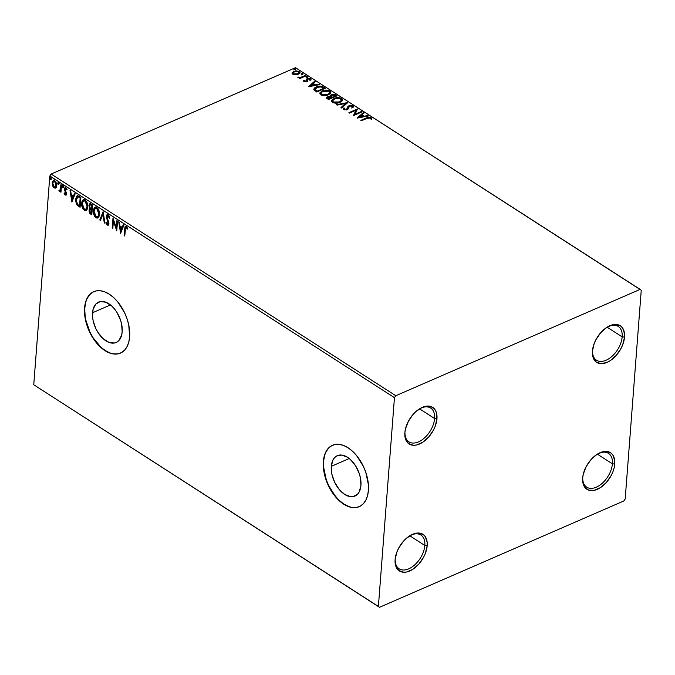 <?xml version="1.0" encoding="UTF-8"?>
<svg xmlns="http://www.w3.org/2000/svg" width="675" height="675" viewBox="0 0 675 675"><rect width="100%" height="100%" fill="white"/><g stroke="black" fill="none" stroke-linecap="round" stroke-linejoin="round"><path stroke-width="1.01" d="M582.753 477.149A20.09 12.057 122.8 0 0 596.481 487.114A20.09 12.057 122.8 0 0 612.402 463.826L614.756 464.012A21.769 13.061 -57.2 0 1 597.308 489.333A21.769 13.061 -57.2 0 1 582.677 477.976L583.259 474.263L586.162 466.611L590.979 459.624L596.97 454.368L603.231 451.642L606.158 451.381L611.061 453.085L612.841 455.001L614.731 460.569L614.174 467.724L613.001 471.563L611.272 475.377L606.454 482.363L600.463 487.62L594.202 490.337L588.634 490.118L584.592 486.987L582.711 481.418L582.677 477.976A21.769 13.061 -57.2 0 1 582.694 477.79A21.769 13.061 -57.2 0 1 598.261 453.592A21.769 13.061 -57.2 0 1 614.756 464.012L612.402 463.826A20.09 12.057 -57.2 0 1 602.429 483.106A20.09 12.057 -57.2 0 1 586.727 487.164A20.09 12.057 -57.2 0 1 582.753 477.149M597.341 454.14L612.402 463.826L597.341 454.14M592.523 350.198A20.09 12.057 122.8 0 0 606.251 360.163A20.09 12.057 122.8 0 0 622.164 336.876L624.527 337.061A21.769 13.061 -57.2 0 1 607.078 362.382A21.769 13.061 -57.2 0 1 592.447 351.025L594.202 343.474L595.932 339.66L600.75 332.674L606.741 327.417L613.001 324.692L615.929 324.43L620.831 326.135L622.612 328.05L624.493 333.619L624.527 337.061L622.763 344.613L621.042 348.427L616.224 355.413L610.234 360.669L607.078 362.382L601.045 363.656L596.143 361.943L593.123 357.514L592.447 351.025A21.769 13.061 -57.2 0 1 592.456 350.84A21.769 13.061 -57.2 0 1 608.023 326.641A21.769 13.061 -57.2 0 1 624.527 337.061L622.164 336.876A20.09 12.057 -57.2 0 1 612.2 356.155A20.09 12.057 -57.2 0 1 596.489 360.214A20.09 12.057 -57.2 0 1 592.523 350.198M607.112 327.189L622.164 336.876L607.112 327.189M404.958 431.84A20.09 12.057 122.8 0 0 418.677 441.804A20.09 12.057 122.8 0 0 434.599 418.517L436.961 418.702A21.769 13.061 -57.2 0 1 419.504 444.023A21.769 13.061 -57.2 0 1 404.873 432.667L405.456 428.954L408.367 421.301L413.176 414.315L416.087 411.413L422.331 407.346L428.363 406.072L431.004 406.561L435.038 409.691L436.278 412.214L436.961 418.702L435.198 426.254L433.477 430.068L428.659 437.054L422.668 442.311L416.407 445.036L413.48 445.298L408.577 443.593L405.557 439.155L404.873 432.667A21.769 13.061 -57.2 0 1 404.89 432.481A21.769 13.061 -57.2 0 1 420.457 408.282A21.769 13.061 -57.2 0 1 436.961 418.702L434.599 418.517A20.09 12.057 -57.2 0 1 424.634 437.797A20.09 12.057 -57.2 0 1 408.923 441.855A20.09 12.057 -57.2 0 1 404.958 431.84M419.538 408.831L434.599 418.517L419.538 408.831M395.187 558.79A20.09 12.057 122.8 0 0 408.915 568.755A20.09 12.057 122.8 0 0 424.828 545.467L427.191 545.653A21.769 13.061 -57.2 0 1 409.742 570.974A21.769 13.061 -57.2 0 1 395.111 559.617L396.866 552.074L398.596 548.252L403.414 541.266L406.316 538.363L412.56 534.296L418.593 533.022L423.495 534.735L425.275 536.642L427.157 542.211L427.191 545.653L425.427 553.205L423.706 557.018L418.888 564.005L412.898 569.261L406.637 571.987L403.709 572.248L398.807 570.544L395.786 566.106L395.111 559.617A21.769 13.061 -57.2 0 1 395.12 559.432A21.769 13.061 -57.2 0 1 410.687 535.233A21.769 13.061 -57.2 0 1 427.191 545.653L424.828 545.467A20.09 12.057 -57.2 0 1 414.863 564.747A20.09 12.057 -57.2 0 1 399.153 568.806A20.09 12.057 -57.2 0 1 395.187 558.79M409.767 535.781L424.828 545.467L409.767 535.781M331.298 466.332A22.03 13.103 66.5 0 1 337.323 455.667A22.03 13.103 66.5 0 1 353.489 462.831A22.03 13.103 66.5 0 1 360.939 485.401L359.269 491.78L357.649 494.108L353.168 496.597L350.468 496.665L344.689 494.429L339.128 489.367L334.631 482.254L331.881 474.162L331.298 466.332L332.969 459.953L334.589 457.625L336.648 455.996L341.769 455.068L347.549 457.304L350.409 459.515L355.539 465.725L359.235 473.479L360.357 477.571L360.939 485.401A22.03 13.103 66.5 0 1 354.915 496.066A22.03 13.103 66.5 0 1 338.749 488.903A22.03 13.103 66.5 0 1 331.298 466.332L349.245 458.519L331.298 466.332M92.534 312.753A22.03 13.103 66.5 0 1 98.558 302.079A22.03 13.103 66.5 0 1 114.716 309.243A22.03 13.103 66.5 0 1 122.175 331.813L121.61 335.256L118.884 340.521L116.826 342.149L114.396 343.018L108.844 342.352L103.056 338.631L97.926 332.421L95.858 328.666L93.108 320.583L92.534 316.558L93.091 309.31L95.825 304.045L100.305 301.548L105.865 302.214L111.645 305.935L114.345 308.779L116.775 312.145L120.471 319.899L121.593 323.992L122.175 331.813A22.03 13.103 66.5 0 1 116.142 342.487A22.03 13.103 66.5 0 1 99.984 335.323A22.03 13.103 66.5 0 1 92.534 312.753L110.472 304.94L92.534 312.753M93.876 291.634A33.488 19.921 -113.5 0 0 84.831 307.792L84.578 307.901A33.488 19.921 66.5 0 1 93.741 291.693A33.488 19.921 66.5 0 1 118.302 302.577A33.488 19.921 66.5 0 1 129.634 336.876L128.748 324.979L127.043 318.76L124.571 312.685L117.728 301.868L113.628 297.548L109.274 294.182L104.836 291.895L100.491 290.782L96.398 290.883L92.711 292.199L89.581 294.671L87.126 298.207L85.438 302.678L84.578 307.901L85.463 319.798L89.64 332.092L92.787 337.795L100.583 347.237L104.937 350.603L109.367 352.89L113.721 353.995L117.813 353.894L121.5 352.586L124.63 350.114L127.086 346.57L128.773 342.107L129.634 336.876A33.488 19.921 66.5 0 1 120.471 353.093A33.488 19.921 66.5 0 1 95.909 342.208A33.488 19.921 66.5 0 1 84.578 307.901L84.831 307.792A33.488 19.921 -113.5 0 0 96.095 342.023A33.488 19.921 -113.5 0 0 120.597 353.033M332.648 445.213A33.488 19.921 -113.5 0 0 323.595 461.379L323.35 461.481A33.488 19.921 66.5 0 1 332.505 445.272A33.488 19.921 66.5 0 1 357.067 456.157A33.488 19.921 66.5 0 1 368.398 490.463L368.39 484.675L365.808 472.348L363.336 466.273L356.501 455.456L352.392 451.128L348.047 447.761L343.609 445.475L339.255 444.361L335.163 444.462L331.476 445.778L328.354 448.251L325.89 451.794L324.202 456.258L323.35 461.481L323.359 467.269L324.228 473.386L328.413 485.679L331.552 491.383L339.348 500.816L343.702 504.183L348.14 506.469L352.485 507.583L356.586 507.482L360.264 506.166L363.395 503.693L365.85 500.158L367.538 495.686L368.398 490.463A33.488 19.921 66.5 0 1 359.235 506.672A33.488 19.921 66.5 0 1 334.673 495.788A33.488 19.921 66.5 0 1 323.35 461.481L323.595 461.379A33.488 19.921 -113.5 0 0 334.859 495.602A33.488 19.921 -113.5 0 0 359.37 506.613M395.795 395.727L51.157 174.04L295.49 67.694L640.128 289.373L395.795 395.727L394.453 397.668L378.388 606.437L33.75 384.758L49.815 175.989L394.453 397.668L378.388 606.437L379.51 607.306L623.843 500.96L625.185 499.011L641.25 290.242L640.128 289.373L395.795 395.727L394.453 397.668L49.815 175.989L33.75 384.758L379.51 607.306L623.843 500.96L625.185 499.011L641.25 290.242L295.49 67.694L51.157 174.04L49.815 175.989L51.157 174.04L395.795 395.727M292.098 73.389L292.191 72.706L292.781 74.208L295.464 74.807L299.278 73.642L299.894 72.934L299.557 71.542L295.785 70.824L292.3 72.503L292.132 73.482L293.338 74.495L295.464 74.807L298.291 74.216L300.038 72.47L299.312 71.364L293.844 71.347L292.081 73.103M306.079 75.836L305.471 75.448L300.561 77.372L297.768 77.279L300.088 77.794L299.16 78.19L299.767 78.587L306.079 75.836L305.471 75.448L301.092 77.254L297.751 77.169L300.088 77.794L299.16 78.19L299.767 78.587L306.079 75.836M303.505 80.865L303.59 80.19L304.155 81.489L306.517 81.422L308.441 78.781L310.897 79.734L310.5 78.562L308.5 78.233L306.762 78.924L306.028 80.983L304.746 81.051L304.484 80.182L303.59 80.19L303.86 81.338L306.669 81.354L308.036 78.907L309.791 78.941L309.96 79.768L311.006 79.397L310.964 79.962M323.553 87.075L320.929 86.147L317.537 86.527L314.348 88.231L313.892 89.691L316.744 92.011L325.384 88.256L323.553 87.075L323.511 87.64L324.835 88.492L323.553 87.075C321.14 85.86 318.727 85.826 316.322 86.965C314.457 87.674 313.681 88.661 313.985 89.902L316.744 92.011L325.384 88.256L323.553 87.075M337.112 95.799L334.555 94.357L332.21 94.34L330.345 95.234L330.261 96.415L327.679 96.736L326.548 98.01L328.472 99.554L337.112 95.799L335.534 94.778L331.223 94.652L330.261 96.415L327.679 96.736L326.54 97.824L328.472 99.554L337.112 95.799M347.726 102.625L336.454 104.692L337.12 105.114L345.583 103.494L340.951 107.587L341.609 108.008L347.625 102.558L336.454 104.692L337.12 105.114L345.583 103.494L340.951 107.587L341.609 108.008L347.726 102.625M361.471 111.468L355.042 114.261L357.531 108.928L348.891 112.691L349.498 113.079L355.936 110.278L353.438 115.611L362.078 111.856L361.471 111.468L361.53 112.092L361.471 111.468L355.042 114.261L357.531 108.928L348.891 112.691L349.498 113.079L355.936 110.278L353.438 115.611L362.078 111.856L361.471 111.468M371.613 118.825L371.115 117.433L371.073 117.998L369.048 117.602L366.609 118.387L371.073 117.998L371.115 117.433L366.652 117.821L366.609 118.387L361.319 120.682L366.609 118.387L366.652 117.821L360.813 120.361L361.42 120.749L368.567 117.712L370.069 117.728L370.634 118.918L371.613 118.825L371.115 117.433L368.719 117.087L360.813 120.361L361.42 120.749L367.166 118.252L370.238 117.821L370.634 118.918L371.672 118.463M357.277 118.083L368.44 115.948L367.782 115.526L364.205 116.21L361.994 114.784L363.952 113.062L363.285 112.632L357.176 118.024L368.44 115.948L367.782 115.526L364.205 116.21L361.994 114.784L363.952 113.062L363.285 112.632L357.277 118.083M343.398 109.181L343.761 108.051L343.364 108.911L343.82 109.671L347.245 109.696L348.249 108.928L349.54 106.085L352.105 106.152L351.894 107.578L352.831 107.705L353.481 106.608L352.941 105.739L349.852 105.401L347.996 106.346L346.604 109.325L344.917 109.392L344.765 108.127L343.761 108.051L343.373 108.852L344.022 109.78L347.574 109.536L348.798 106.726L349.861 105.967L352.105 106.152L351.894 107.578L353.303 107.106L352.941 105.739L353.405 106.895M340.107 102.338L341.972 101.098L342.47 99.478L339.778 97.757L334.817 98.145L331.746 100.229L331.602 101.351L332.918 102.625L337.576 103.064L340.107 102.338L342.52 99.934L341.567 98.423C338.951 97.343 336.428 97.36 333.998 98.457L331.552 100.879L332.53 102.406C335.163 103.461 337.686 103.444 340.107 102.338M328.379 94.795L330.252 93.555L330.75 91.935L328.058 90.214L323.089 90.602L320.017 92.686L319.882 93.808L321.19 95.082L325.856 95.521L328.379 94.795L330.792 92.391L329.839 90.88C327.223 89.809 324.7 89.817 322.279 90.914L319.832 93.336L320.811 94.863C323.435 95.926 325.966 95.901 328.379 94.795M308.559 86.746L319.722 84.611L319.064 84.189L315.487 84.873L313.276 83.447L315.233 81.726L314.567 81.295L308.458 86.687L319.722 84.611L319.064 84.189L315.487 84.873L313.276 83.447L315.233 81.726L314.567 81.295L308.559 86.746M307.395 77.338L307.319 76.587L306.028 76.975L307.117 77.431L307.606 76.697L306.382 76.688L306.163 77.321L307.395 77.338L307.606 76.697M302.746 74.343L302.67 73.6L301.379 73.98L302.468 74.436L302.957 73.71L301.733 73.693L301.514 74.334L302.746 74.343L302.957 73.71M295.161 69.474L295.093 68.723L293.802 69.112L294.882 69.559L295.372 68.833L294.148 68.816L293.937 69.457L295.161 69.474L295.372 68.833M55.822 187.785L56.573 184.25L56.042 182.233L54.667 180.461L53.663 180.174L52.38 181.55L52.549 185.693L53.612 187.532L55.055 188.207L55.822 187.785L56.607 185.608L54.667 180.461L53.401 180.25L52.161 182.748L52.549 185.693L54.093 187.928L55.35 188.131M61.535 185.009L60.927 184.621L60.32 189.886L58.86 190.738L59.67 191.396L60.455 190.772L60.37 191.835L60.978 192.223L61.535 185.009L60.927 184.621L60.455 189.456L58.86 190.738L59.307 191.278L60.455 190.772L60.37 191.835L60.978 192.223L61.535 185.009M65.762 193.961L66.353 193.337L65.197 194.147L64.479 192.881L64.074 193.278L64.547 193.067L64.074 193.278L65.298 195.126L66.353 194.518L66.361 192.67L65.028 189.65L65.526 188.494L66.622 189.877L67.028 189.439L66.04 187.793L65.003 187.591L64.412 188.916L65.796 193.86L65.197 194.147L64.479 192.881L64.074 193.278L64.986 194.915L65.661 194.839L64.572 193.058M79 196.248L77.304 195.699L76.334 196.484L75.642 201.133L76.883 204.761L80.08 207.301L80.84 197.429L77.102 195.767L75.617 199.117L77.034 204.972L80.08 207.301L80.84 197.429L79 196.248M90.256 208.752L89.058 210.507L89.556 210.296L89.859 212.372L91.176 213.907L89.556 210.296L89.058 210.507L90.686 214.127L91.176 213.907L91.842 214.338L90.686 214.127L91.8 214.844L92.559 204.964L89.994 203.681L88.906 205.563L89.961 208.887L89.142 209.942L89.193 212.051L89.944 213.519L91.8 214.844L92.559 204.964L89.809 203.74L88.906 205.563L89.826 208.938M103.174 211.798L99.782 219.974L100.448 220.404L102.938 214.144L104.279 222.868L104.937 223.29L103.072 211.731L99.782 219.974L100.448 220.404L102.938 214.144L104.279 222.868L104.937 223.29L103.174 211.798M116.918 220.632L116.353 227.981L112.978 218.101L112.219 227.973L112.826 228.361L113.392 221.003L116.767 230.901L117.526 221.029L116.918 220.632L116.353 227.981L112.978 218.101L112.219 227.973L112.826 228.361L113.392 221.003L116.767 230.901L117.526 221.029L116.918 220.632M125.255 229.466L125.879 227.391L127.398 229.103L127.769 228.547L126.368 226.446L124.985 226.893L124.141 235.642L124.748 236.039L125.255 229.466L126.293 227.467L127.398 229.103L127.769 228.547L126.368 226.446L125.499 226.294L124.656 228.977L124.141 235.642L124.748 236.039L125.255 229.466M120.606 233.373L123.896 225.121L123.23 224.699L122.183 227.34L119.964 225.914L119.399 222.235L118.741 221.805L120.606 233.373L123.896 225.121L123.23 224.699L122.183 227.34L119.964 225.914L119.399 222.235L118.741 221.805L120.606 233.373M108.194 214.76L106.878 214.861L106.312 216.835L108.253 223.779L107.528 224.151L106.481 222.159L105.958 222.463L106.853 224.623L107.983 225.29L108.802 224.463L108.92 222.885L106.928 216.759L107.3 215.814L108.059 215.738L109.266 218.236L109.797 218.059L108.81 215.359L107.232 214.608L106.321 216.363L108.329 223.366L107.443 224.1L106.481 222.159L105.958 222.463L107.35 225.113L108.203 225.231L108.937 223.712L106.928 216.759L108.16 215.797L109.266 218.236L109.797 218.059L108.194 214.76M99.461 214.54L99.259 211.688L98.12 208.794L96.457 207.242L94.863 207.326L93.698 209.031L93.361 211.613L94.745 216.489L96.247 217.957L97.782 218.059L98.921 216.802L99.461 214.54C99.706 211.748 98.82 209.385 96.812 207.436L95.133 207.183L93.395 210.693C93.133 213.511 94.028 215.899 96.061 217.848L97.765 218.067L99.461 214.54M87.733 206.997L87.539 204.154L86.392 201.251L84.738 199.699L83.135 199.792L81.97 201.488L81.641 203.605L83.025 208.946L84.518 210.414L86.054 210.524L87.193 209.258L87.733 206.997C87.978 204.204 87.1 201.842 85.092 199.901L83.405 199.64L81.667 203.15C81.413 205.968 82.299 208.356 84.341 210.305L86.046 210.524L87.733 206.997M71.888 202.036L75.178 193.784L74.512 193.362L73.465 196.003L71.246 194.577L70.681 190.898L70.023 190.468L71.888 202.036L75.178 193.784L74.512 193.362L73.465 196.003L71.246 194.577L70.681 190.898L70.023 190.468L71.888 202.036M63.399 186.941L62.556 185.828L62.615 187.22L63.399 186.941L62.952 185.794L62.387 186.292L62.826 187.439L63.399 186.941L62.826 187.439M58.75 183.946L57.907 182.841L57.966 184.233L58.75 183.946L58.303 182.798L57.738 183.296L58.177 184.444L58.75 183.946L58.177 184.444M51.165 179.078L50.321 177.964L50.389 179.356L51.165 179.078L50.726 177.922L50.152 178.419L50.6 179.575L51.165 179.078L50.6 179.575M324.447 456.148L323.595 461.379L323.603 467.159L326.185 479.495L328.657 485.57L335.492 496.387L339.593 500.707L343.946 504.073L348.384 506.36M352.738 507.473L356.83 507.372M331.729 445.669L328.598 448.141L326.143 451.685M85.683 302.569L84.831 307.792L84.839 313.58L85.708 319.697L89.893 331.99L93.032 337.694L100.828 347.127L105.182 350.494L109.62 352.78M113.965 353.894L118.057 353.793M92.956 292.089L89.826 294.562L87.37 298.105M125.828 226.176L124.791 235.533L124.141 235.642L124.639 235.432L125.153 228.766L124.656 228.977L125.752 226.235M126.233 227.247L127.896 228.892L127.178 227.644L126.681 227.863L127.178 227.644L126.79 227.247L126.107 227.382M126.335 227.188L125.845 227.399L126.293 227.467M120.918 232.58L119.323 222.185L120.918 232.58M122.673 227.129L123.559 224.91L122.673 227.129M121.238 230.74L122.335 227.973L120.639 226.884L120.15 227.095L122.335 227.973L120.741 230.96L120.15 227.095L121.846 228.184L120.741 230.96L121.238 230.74M116.851 229.762L113.881 220.784L113.392 221.003L113.881 220.784L116.851 229.762M112.86 227.855L112.219 227.973L112.708 227.762L113.383 219.004L112.86 227.855M116.851 227.77L116.353 227.981L116.851 227.77L117.374 220.927L116.851 227.77M108.16 215.797L108.768 215.671L109.392 216.683L109.763 218.025L109.266 218.236L109.763 218.025L108.65 215.587L107.738 215.654M108.439 225.079L107.35 225.113L107.848 224.893L106.456 222.244L105.958 222.463L106.498 222.218L107.342 224.412L108.472 225.07M108.143 223.99L107.443 224.1M107.933 223.889L108.827 223.147L108.329 223.366L108.827 223.147L108.557 221.636L108.059 221.856L108.557 221.636L107.882 220.177L107.392 220.387L107.882 220.177L106.819 216.143L106.321 216.363L107.485 214.549M107.376 214.65L106.853 217.122L108.785 222.413L108.278 223.999M104.853 222.699L104.279 222.868L104.777 222.657L103.435 213.933L102.938 214.144L103.435 213.933L104.853 222.699M100.617 219.983L99.782 219.974L103.25 212.304L100.617 219.983M98.002 217.941L96.559 217.637C94.517 215.688 93.631 213.3 93.884 210.473L95.378 207.098M95.352 207.115L93.994 209.613L94.078 213.351L95.858 217.063L98.103 217.915M95.791 208.077L97.529 208.457L98.98 210.87L99.309 214.296L98.263 216.608L99.352 213.941L97.251 208.254L95.597 208.195M96.112 216.818L94.002 211.081L95.335 208.28L97.251 208.254L96.761 208.465L98.854 214.152L99.352 213.941L97.495 216.979L96.112 216.818L95.074 215.705L94.002 211.081L94.475 209.174L95.774 208.17L97.791 209.562L98.879 213.427L98.078 216.532L96.112 216.818M89.961 208.887L90.45 208.668L89.404 205.343L88.906 205.563L90.07 203.673M89.809 203.74L90.307 203.521L89.412 206.179L90.45 208.668M90.526 204.626L92.374 205.377L92.087 209.047L90.332 208.33L89.513 205.951L90.087 204.812L91.673 204.93L90.349 204.77M90.619 209.596L91.42 209.689M91.699 209.857L91.209 210.077L92.011 210.06L91.766 213.224L91.268 213.435L89.665 210.878L90.205 209.773L91.699 209.857L90.467 209.739M91.513 210.271L91.268 213.435L91.766 213.224L92.011 210.06L91.513 210.271L91.268 213.435L90.003 212.414L89.665 210.878L90.129 209.807L91.513 210.271M91.184 205.141L92.374 205.377L91.184 205.141L91.876 205.588L91.597 209.258L92.087 209.047L92.374 205.377L91.876 205.588L91.597 209.258L90.129 208.086L89.53 206.55L90.037 204.846L91.184 205.141M86.273 210.398L84.831 210.094C82.797 208.145 81.903 205.757 82.164 202.93L83.649 199.555M83.624 199.572L82.274 202.07L82.358 205.807L84.139 209.52L86.383 210.372M84.071 200.534L85.809 200.914L87.252 203.327L87.59 206.752L86.543 209.064L87.623 206.398L85.531 200.711L83.869 200.652M84.392 209.275L82.274 203.538L83.616 200.737L85.531 200.711L85.033 200.922L87.134 206.618L87.623 206.398L85.776 209.444L84.392 209.275L83.354 208.162L82.274 203.538L82.747 201.639L84.054 200.627L86.071 202.019L87.151 205.883L86.349 208.988L84.392 209.275M77.515 195.598L76.283 197.657L76.275 201.833L77.524 204.753L80.114 206.795L78.882 206.533L79.38 206.314L77.524 204.753L77.034 204.972L77.524 204.753L76.106 198.906L75.617 199.117L77.347 195.691M77.735 196.762L80.646 197.834L80.038 205.681L80.646 197.834L80.148 198.045L79.549 205.9L80.038 205.681L79.549 205.9L77.422 204.238L76.224 199.513L78.351 196.619L77.617 196.847M77.844 196.703L80.646 197.834L79.498 197.632L80.148 198.045L79.549 205.9L77.422 204.238L76.368 201.893L76.469 198.121L77.861 196.838M72.2 201.243L70.605 190.848L72.2 201.243M73.955 195.792L74.841 193.573L73.955 195.792M72.52 199.403L73.617 196.636L71.921 195.547L71.432 195.758L73.617 196.636L72.022 199.623L71.432 195.758L73.128 196.847L72.022 199.623L72.52 199.403M65.694 193.928L66.353 193.337L66.26 192.586L65.762 192.797L65.197 194.147M65.863 193.548L66.353 193.337L66.066 193.953M65.213 191.666L65.762 192.797L66.26 192.586L65.711 191.455L65.213 191.666L65.711 191.455L65.019 189.945L64.522 190.164L65.213 191.666M67.12 189.667L66.344 188.367L65.855 188.587L66.622 189.877L67.028 189.439L65.855 187.658L64.412 188.916L64.522 190.164L65.019 189.945L64.91 188.705L64.412 188.916L65.357 187.481M65.855 187.658L65.104 187.54M66.091 194.999L65.171 195.05L66.471 193.902L65.019 189.27L65.855 188.587M66.023 188.274L65.517 189.051M65.171 195.05L66.353 194.948M64.775 193.573L66.184 194.999M66.344 188.367L66.985 189.295M65.5 187.372L64.952 189.624L66.353 193.337M63.889 186.722L63.323 187.22L62.876 186.072L62.387 186.292L63.45 185.574M62.986 185.701L62.387 186.292M62.935 185.811L63.383 187.253M61.012 191.717L60.37 191.835L60.944 190.561L60.455 190.772L60.944 190.561L61.012 191.717M60.134 191.185L59.307 191.278L60.455 190.772M59.307 191.278L59.797 191.067L59.358 190.527L58.86 190.738L59.417 190.418L60.168 191.185M60.092 190.299L59.476 190.46M59.965 190.249L60.944 189.245L60.455 189.456L60.944 189.245L61.231 186.832L60.742 187.043L61.383 184.908L60.345 190.282M59.24 183.735L58.674 184.233L58.227 183.085L57.738 183.296L58.801 182.588M58.303 182.798L57.738 183.296M58.337 182.714L58.733 184.267M56.312 187.574L54.093 187.928L54.582 187.718L53.047 185.473L52.549 185.693L53.047 185.473L52.65 182.528L52.161 182.748L53.646 180.174M54.16 179.963L52.878 181.339L52.827 184.714L54.101 187.321L55.696 187.962M54.034 181.077L55.468 181.448L56.472 183.988L56.211 186.207L55.038 187M56.438 185.465L56.329 185.903M55.282 187.017L56.489 184.992L56 185.212L56.489 184.992L55.097 181.136L54.599 181.347L56 185.212L55.038 187.169L54.16 187.043L52.768 183.127L53.679 181.221L55.097 181.136L53.933 181.153M51.663 178.858L51.089 179.356L50.65 178.208L50.152 178.419L51.216 177.711M50.726 177.922L50.152 178.419M50.752 177.837L51.148 179.39M120.15 227.095L121.846 228.184L120.741 230.96L120.15 227.095M71.432 195.758L73.128 196.847L72.022 199.623L71.432 195.758M52.768 183.127L53.544 181.288L55.299 182.09L56.017 184.714L55.173 187.093L53.46 186.283L52.768 183.127M410.13 535.562A20.09 12.057 -57.2 0 1 420.896 535.013A20.09 12.057 -57.2 0 1 424.828 545.467A20.09 12.057 122.8 0 0 410.13 535.553M419.901 408.611A20.09 12.057 -57.2 0 1 430.658 408.063A20.09 12.057 -57.2 0 1 434.599 418.517A20.09 12.057 122.8 0 0 419.901 408.603M607.466 326.962A20.09 12.057 -57.2 0 1 618.233 326.422A20.09 12.057 -57.2 0 1 622.164 336.876A20.09 12.057 122.8 0 0 607.466 326.962M597.696 453.912A20.09 12.057 -57.2 0 1 608.462 453.372A20.09 12.057 -57.2 0 1 612.402 463.826A20.09 12.057 122.8 0 0 597.704 453.912M379.51 607.306L33.75 384.758L379.51 607.306M371.63 119.036L371.073 117.998L371.571 119.391M357.817 117.982L363.285 112.632L363.563 113.4L357.817 117.982M361.943 115.349L361.994 114.784L361.943 115.349L364.154 116.767L364.205 116.21L364.163 116.767L361.943 115.349M367.74 116.083L367.782 115.526L367.74 116.083M359.311 117.146L361.361 115.341L363.057 116.429L363.015 116.986L363.057 116.429L359.311 117.146L359.269 117.703L361.361 115.341L363.057 116.429L359.311 117.146M353.523 115.577L355.936 110.278L353.523 115.577M349.397 113.012L357.413 109.527L349.397 113.012M357.497 109.358L357.531 108.928L357.497 109.358M354.999 114.826L355.042 114.261L354.999 114.826L361.429 112.025L354.999 114.826M352.105 106.152L352.316 106.996M351.852 108.143L352.063 106.718M346.283 109.991L346.604 109.325L344.714 109.291L344.672 109.848L344.765 108.127L343.761 108.051L343.718 108.616L344.469 108.675L343.389 109.207M344.714 109.291L344.765 108.127M347.355 108.599L346.562 109.89L347.355 108.599M351.135 105.857L348.941 105.688L347.423 108.312L348.941 105.688L348.899 106.253L350.013 105.924L347.946 106.912L347.212 109.375L346.132 110.025M353.43 107.055L352.704 106.194L350.865 105.848M344.672 109.848L344.385 109.418M352.249 106.886L352.131 107.806M341.297 107.806L345.583 103.494L341.297 107.806M345.583 103.503L347.043 103.224L345.583 103.503M331.56 101.149L333.998 98.457L333.956 99.022L336.066 98.373M342.461 100.6L341.525 98.989L338.648 98.196L341.525 98.989L341.567 98.423L342.47 100.221M336.302 98.331L333.214 99.385L331.703 100.794M341.364 100.229L340.546 101.9L338.082 102.971L339.449 102.516L341.381 100.305M336.007 103.199L333.501 102.659L332.615 101.258M333.391 102.001L332.648 100.769L334.606 98.845L340.698 98.82L341.44 100.018L339.449 102.516L339.5 101.95L333.391 102.001L333.349 102.566L332.8 100.254L335.264 98.592L339.263 98.288L341.415 99.664L340.597 101.334L338.487 102.313L335.568 102.617L333.391 102.001M332.665 101.031L333.349 102.566L335.737 103.191M326.582 98.111L327.679 96.736L327.637 97.301L328.624 97.006M328.261 97.689L328.075 98.938L328.126 98.373L328.708 99.343L328.303 97.124L330.218 96.913L330.261 96.415L331.476 98.137L328.708 99.343L327.586 98.263M330.067 95.782L330.261 96.415M330.1 96.078L331.223 94.652L331.18 95.217L332.412 94.854M333.442 94.787L335.618 95.791L332.404 97.192L332.362 97.757L335.576 96.356L335.618 95.791L332.404 97.192L331.239 96.331L332.362 97.757L331.197 96.888L331.054 95.782L331.83 95.04L335.618 95.791L335.576 96.356L332.362 97.757L331.239 96.331L331.83 95.04L335.492 95.344L335.534 94.778L336.563 96.036L333.323 94.787M332.733 94.812L330.058 96.179M328.826 96.972L326.514 98.272M331.104 96.12L331.197 96.888L331.189 96.01M328.126 98.373L327.628 97.698L328.303 97.124L331.518 97.571L328.75 98.778L328.708 99.343L331.476 98.137L331.518 97.571L328.75 98.778L327.62 97.748L328.075 98.938M331.239 96.331L331.054 95.833L331.012 96.398M319.84 93.606L322.279 90.914L322.228 91.479L324.337 90.83M330.733 93.057L329.797 91.446L326.919 90.653L329.797 91.446L329.839 90.88L330.742 92.678M324.574 90.787L321.486 91.842L319.975 93.251M329.645 92.686L328.826 94.357L326.354 95.428L327.729 94.972L329.662 92.762M324.287 95.656L321.773 95.116L320.895 93.724M321.671 94.466L320.929 93.226L322.878 91.311L328.978 91.277L329.721 92.475L327.729 94.972L327.772 94.407L321.671 94.466L321.621 95.023L320.929 93.386L321.224 92.475L324.253 90.847L327.94 90.838L329.687 92.121L328.868 93.791L326.759 94.77L323.84 95.074L321.671 94.466M320.946 93.496L321.621 95.023L324.017 95.656M313.833 89.243L313.985 89.902M313.85 89.522L316.322 86.965L316.28 87.531L318.558 86.839M319.79 86.695L323.511 87.64L319.359 86.729M318.87 86.788L315.698 87.801L313.824 89.598M314.98 89.429L315.082 90.315L315.124 89.758L316.98 91.8L315.124 89.758L316.929 87.353L321.401 86.881L323.89 88.248L323.848 88.813L323.89 88.248L317.031 91.235L316.98 91.8L323.848 88.813L316.98 91.8L314.93 89.615M315.124 89.758L315.098 88.703L316.457 87.581L320.811 86.754L323.89 88.248L317.031 91.235L314.955 89.151L314.913 89.716M309.099 86.645L314.567 81.295L314.845 82.063L309.099 86.645M313.225 84.012L313.276 83.447L313.225 84.012L315.436 85.43L315.487 84.873L315.444 85.43L313.225 84.012M319.022 84.746L319.064 84.189L319.022 84.746M310.593 85.809L312.643 84.004L314.339 85.092L314.297 85.649L314.339 85.092L310.593 85.809L310.551 86.366L312.643 84.004L314.339 85.092L310.593 85.809M305.8 81.616L306.028 80.983L304.594 80.975L304.552 81.54L304.484 80.182L303.59 80.19L303.86 81.338M303.59 80.19L303.548 80.755L304.358 80.747L303.497 80.899M304.594 80.975L304.484 80.182M306.458 80.637L306.619 79.085L306.458 80.637L306.619 79.085L306.577 79.65L307.353 79.093L307.395 78.536L306.619 79.085M309.428 78.789L308.256 78.832M310.897 79.734L310.5 78.562L310.854 80.3M309.791 78.941L309.96 79.768M309.918 80.333L309.749 79.507M307.994 79.473L307.53 80.528L307.581 79.262M307.614 79.726L307.403 81.371M307.446 80.806L307.505 79.912M310.939 79.701L309.31 78.781M308.458 78.798L306.475 79.861M306.416 81.203L305.665 81.65M306.121 77.887L306.163 77.321M306.382 76.688L306.34 77.254L307.564 77.262L306.113 77.38M299.666 78.519L300.088 77.794L299.666 78.519M298.223 77.676L298.713 77.068L298.823 77.853L298.873 77.287L298.831 77.819L298.223 77.676M300.071 78.005L305.429 76.013L305.471 75.448L305.53 76.072L299.962 78.022M301.472 74.9L301.514 74.334M301.733 73.693L301.691 74.258L302.915 74.275L301.463 74.385M292.191 72.706L293.844 71.347L293.802 71.913L295.186 71.483M299.97 73.178L299.514 72.107L297.827 71.398L299.27 71.93L299.312 71.364L299.97 72.757M295.743 71.39L293.245 72.191L292.073 73.457M298.974 72.841L298.392 73.963L296.722 74.697M294.502 74.79L293.06 73.55M293.119 73.372L293.515 74.436L293.085 73.103L294.452 71.736L298.544 71.702L299.042 72.52L297.65 74.385L298.966 72.799M296.857 74.655L297.692 73.82L293.558 73.87L294.199 74.722M293.895 70.023L293.937 69.457M294.148 68.816L294.106 69.382L295.329 69.398L293.887 69.508M294.452 71.736L297.574 71.347L299.033 72.579L297.473 73.912L294.545 74.225L293.093 73.297L294.452 71.736M125.499 226.294L125.989 226.074M95.133 207.183L95.622 206.963M95.335 208.28L95.833 208.06M90.205 209.773L90.695 209.554M90.087 204.812L90.585 204.601M83.405 199.64L83.903 199.429M83.616 200.737L84.105 200.517M77.102 195.767L77.591 195.556M65.526 194.189L66.023 193.978M62.665 185.752L63.155 185.532M58.016 182.756L58.506 182.545M53.401 180.25L53.89 180.039M53.679 181.221L54.169 181.001M55.038 187.169L55.536 186.95M50.431 177.879L50.929 177.668M344.427 108.827L344.385 109.392M342.52 99.934L342.47 100.499M332.648 100.769L332.606 101.334M341.44 100.018L341.398 100.583M330.792 92.391L330.75 92.956M320.929 93.226L320.887 93.791M329.721 92.475L329.678 93.04M303.48 80.603L303.438 81.169M304.374 80.536L304.332 81.101M306.534 80.384L306.492 80.949M310.07 79.431L310.019 79.996M307.522 79.464L307.479 80.03M300.038 72.47L299.995 73.035M293.085 73.103L293.043 73.668M299.042 72.52L299 73.077"/></g></svg>
